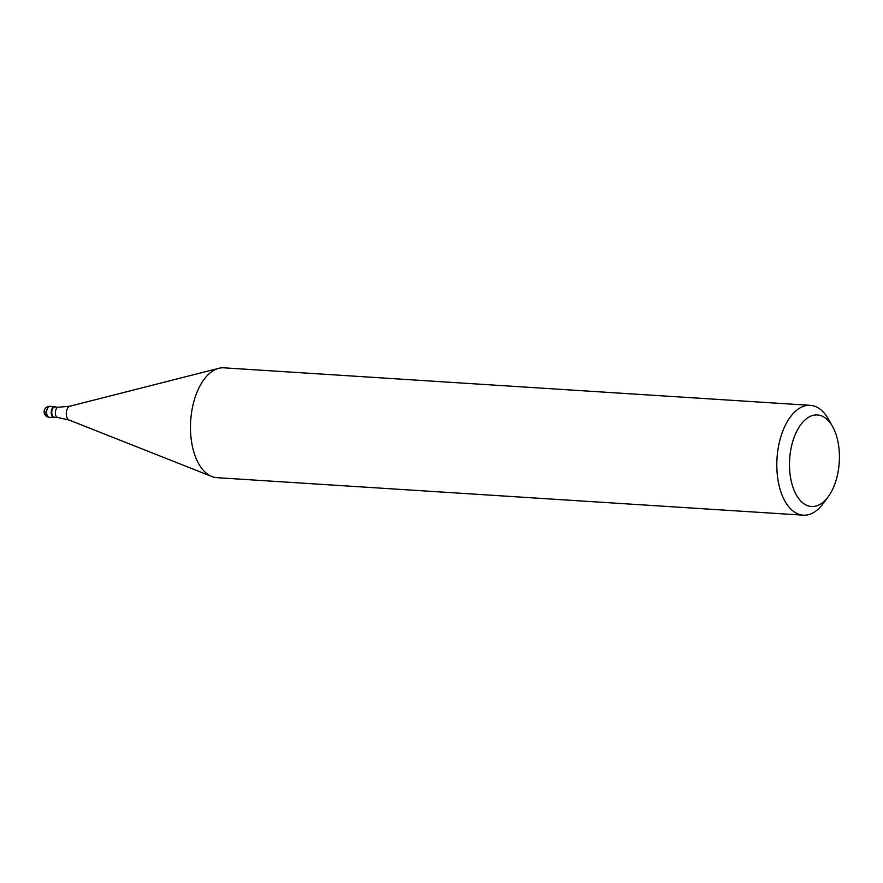<?xml version="1.0" encoding="UTF-8"?>
<svg xmlns="http://www.w3.org/2000/svg" width="883" height="883" viewBox="0 0 883 883"><rect width="100%" height="100%" fill="white"/><g stroke="black" fill="none" stroke-linecap="round" stroke-linejoin="round"><path stroke-width="1.32" d="M51.302 411.39A5.508 2.98 -86.3 0 1 54.58 406.621A5.508 2.98 -86.3 0 1 55.629 407.063A5.508 2.98 93.7 0 0 51.302 411.39A5.508 2.98 93.7 0 0 54.978 417.317A5.508 2.98 -86.3 0 1 53.885 417.615A5.508 2.98 -86.3 0 1 51.302 411.39M54.867 407.008A5.132 2.781 93.7 0 0 51.81 411.467A5.132 2.781 93.7 0 0 54.216 417.262L57.814 417.493A5.132 2.781 -86.3 0 1 55.408 411.688A5.132 2.781 -86.3 0 1 58.477 407.24L54.867 407.008M810.274 405.33L223.951 367.825A55.033 29.812 93.7 0 0 218.763 368.321A55.033 29.812 93.7 0 0 191.169 415.496A55.033 29.812 93.7 0 0 211.843 476.522A55.033 29.812 93.7 0 0 216.931 477.67L803.254 515.175A55.033 29.812 -86.3 0 1 777.493 453.001A55.033 29.812 -86.3 0 1 810.274 405.33A55.033 29.812 -86.3 0 1 828.629 419.48L832.68 426.765A45.861 24.845 -86.3 0 1 838.85 466.787A45.861 24.845 -86.3 0 1 828.199 496.765A45.861 24.845 -86.3 0 1 800.329 500.518A45.861 24.845 -86.3 0 1 790.064 454.701A45.861 24.845 -86.3 0 1 807.824 417.747A45.861 24.845 -86.3 0 1 832.68 426.765M828.199 496.765L823.254 503.476A55.033 29.812 -86.3 0 1 803.254 515.175M45 411.533A5.508 4.603 -76.1 0 0 48.973 417.273L53.598 417.571M54.58 406.621L49.967 406.335A5.508 2.98 93.7 0 0 46.689 411.103A5.508 2.98 93.7 0 0 49.26 417.317L53.885 417.615M58.477 407.24L69.878 406.202A7.009 3.797 93.7 0 0 66.368 412.206A7.009 3.797 93.7 0 0 68.995 419.988L57.814 417.493M49.967 406.335A5.508 5.508 0 0 0 44.15 411.18A5.508 5.508 0 0 0 49.26 417.317M69.878 406.202L218.763 368.321M68.995 419.988L211.843 476.522"/></g></svg>
